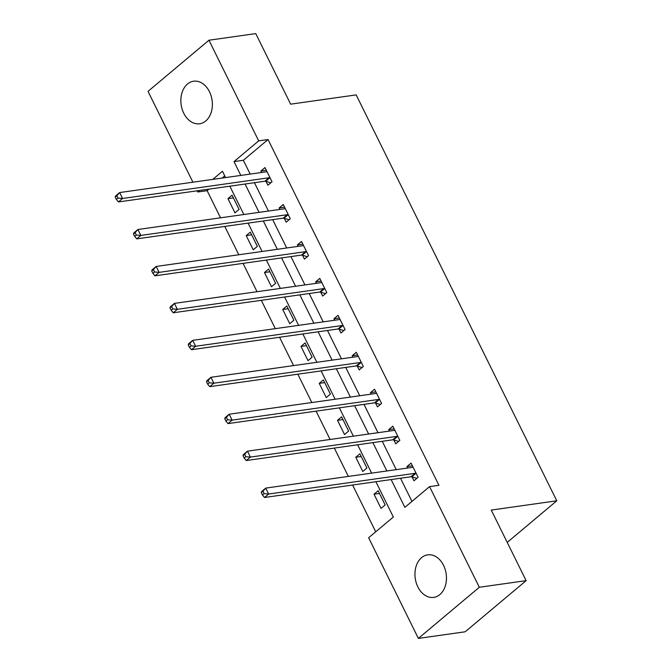 <?xml version="1.0" encoding="UTF-8"?>
<svg xmlns="http://www.w3.org/2000/svg" width="672" height="672" viewBox="0 0 672 672"><rect width="100%" height="100%" fill="white"/><g stroke="black" fill="none" stroke-linecap="round" stroke-linejoin="round"><path stroke-width="1.01" d="M209.462 91.72A21.487 15.624 81.9 0 1 199.634 123.766A21.487 15.624 81.9 0 1 183.775 113.274A21.487 15.624 81.9 0 1 193.612 81.22A21.487 15.624 81.9 0 1 209.462 91.72M443.554 565.354A21.487 15.624 81.9 0 1 433.717 597.4A21.487 15.624 81.9 0 1 417.858 586.908A21.487 15.624 81.9 0 1 427.694 554.854A21.487 15.624 81.9 0 1 443.554 565.354M192.914 182.196L148.016 91.35L208.95 40.219L255.755 33.6L290.632 104.168L356.168 94.895L556.777 500.8L491.249 510.073L526.126 580.65L465.192 631.781L418.379 638.4L368.634 537.751L393.338 517.028L375.9 481.732M208.95 189.134L207.119 190.672L220.534 217.82M224.784 226.422L238.787 254.764M243.046 263.365L257.048 291.707M261.299 300.308L275.31 328.65M279.56 337.252L293.563 365.593M297.822 374.195L311.825 402.536M316.075 411.138L330.086 439.48M334.337 448.081L348.34 476.423M352.598 485.024L375.715 531.812M207.119 190.672L197.753 191.999L197.165 190.806M507.217 542.396L556.777 500.8M224.742 175.888L222.155 178.063M385.165 504.958L378.143 490.745L374.018 494.206L381.041 508.41L385.165 504.958M366.904 468.014L359.881 453.802L355.765 457.262L362.788 471.467L366.904 468.014M348.642 431.071L341.62 416.858L337.504 420.319L344.526 434.524L348.642 431.071M330.389 394.128L323.366 379.915L319.242 383.376L326.264 397.58L330.389 394.128M312.127 357.185L305.105 342.972L300.989 346.424L308.011 360.637L312.127 357.185M293.866 320.242L286.843 306.029L282.727 309.481L289.75 323.694L293.866 320.242M275.612 283.298L268.59 269.086L264.474 272.538L271.496 286.751L275.612 283.298M257.351 246.355L250.328 232.142L246.212 235.595L253.235 249.808L257.351 246.355M239.089 209.412L232.067 195.199L227.951 198.652L234.973 212.864L239.089 209.412M391.138 479.573L404.872 507.352L429.568 486.62L438.934 485.302L268.052 139.549L243.348 160.272L250.177 174.098M254.436 182.7L268.439 211.042M272.689 219.643L286.7 247.985M290.951 256.586L304.954 284.928M309.204 293.53L323.215 321.871M327.466 330.473L341.468 358.814M345.727 367.416L359.73 395.758M363.98 404.359L377.992 432.701M382.242 441.302L396.245 469.644M400.504 478.246L411.953 501.413M412.087 476.944L413.977 480.774L418.102 477.322L411.079 463.109L406.955 466.561L407.677 468.023M393.826 440L395.724 443.831L399.84 440.378L392.818 426.166L388.702 429.618L389.424 431.08M375.572 403.057L377.462 406.888L381.578 403.435L374.556 389.222L370.44 392.675L371.162 394.136M357.311 366.114L359.209 369.944L363.325 366.492L356.303 352.279L352.187 355.732L352.901 357.193M339.049 329.171L340.948 333.001L345.064 329.549L338.041 315.336L333.925 318.788L334.648 320.25M320.796 292.228L322.686 296.058L326.802 292.606L319.78 278.393L315.664 281.845L316.386 283.307M302.534 255.276L304.433 259.115L308.549 255.662L301.526 241.45L297.41 244.902L298.124 246.364M284.273 218.333L286.171 222.172L290.287 218.719L283.265 204.506L279.149 207.959L279.871 209.42M266.02 181.39L267.91 185.228L272.026 181.768L265.003 167.563L260.887 171.016L261.61 172.477M526.126 580.65L479.312 587.269L418.379 638.4M208.95 40.219L258.686 140.868L233.99 161.599L240.82 175.417M268.052 139.549L258.686 140.868M429.568 486.62L479.312 587.269M245.07 184.027L259.073 212.36M263.332 220.97L277.334 249.304M281.585 257.914L295.596 286.247M299.846 294.857L313.849 323.19M318.108 331.8L332.111 360.133M336.361 368.743L350.372 397.076M354.623 405.686L368.626 434.028M372.876 442.63L386.887 470.971M225.574 177.576L222.457 171.268L212.789 179.382M199.592 190.462L197.753 191.999M371.641 473.122L357.638 444.788M353.388 436.178L339.377 407.845M335.126 399.235L321.124 370.902M316.865 362.292L302.862 333.959M298.612 325.349L284.6 297.007M280.35 288.406L266.347 260.064M262.088 251.462L248.086 223.121M243.835 214.519L229.824 186.178M243.348 160.272L233.99 161.599M412.406 465.797L406.955 466.561M379.462 493.433L374.018 494.206M361.208 456.49L355.765 457.262M394.145 428.854L388.702 429.618M342.947 419.546L337.504 420.319M375.883 391.91L370.44 392.675M324.694 382.603L319.242 383.376M357.63 354.967L352.187 355.732M306.432 345.66L300.989 346.424M339.368 318.024L333.925 318.788M288.17 308.717L282.727 309.481M321.107 281.081L315.664 281.845M269.917 271.774L264.474 272.538M302.854 244.138L297.41 244.902M251.656 234.83L246.212 235.595M284.592 207.194L279.149 207.959M233.394 197.887L227.951 198.652M266.33 170.243L260.887 171.016M412.373 467.342L412.927 466.864M261.29 492.652L262.458 495.02L264.104 493.634L262.937 491.266L261.29 492.652L261.61 491.568L265.726 488.107L412.154 467.393A2.755 1.722 50 0 0 412.751 467.132A2.755 1.722 50 0 0 412.768 467.124L412.969 466.948M262.937 491.266L265.726 488.107L268.649 494.029L264.533 497.482L410.962 476.767A2.755 1.722 50 0 1 411.743 476.843L416.875 478.346M416.203 473.483L415.859 473.382A2.755 1.722 50 0 0 415.078 473.315L268.649 494.029L264.104 493.634M262.458 495.02L264.533 497.482M394.111 430.399L394.674 429.92M243.029 455.708L244.196 458.077L245.843 456.691L244.675 454.322L243.029 455.708L243.348 454.625L247.464 451.164L393.893 430.45A2.755 1.722 50 0 0 394.489 430.189A2.755 1.722 50 0 0 394.506 430.181L394.708 430.004M244.675 454.322L247.464 451.164L250.396 457.086L246.28 460.538L392.7 439.824A2.755 1.722 50 0 1 393.481 439.9L398.614 441.403M397.942 436.54L397.597 436.439A2.755 1.722 50 0 0 396.816 436.372L250.396 457.086L245.843 456.691M244.196 458.077L246.28 460.538M375.85 393.456L376.412 392.977M224.767 418.765L225.943 421.134L227.59 419.748L226.414 417.379L224.767 418.765L225.095 417.682L229.211 414.221L375.631 393.506A2.755 1.722 50 0 0 376.236 393.246L376.454 393.053M226.414 417.379L229.211 414.221L232.134 420.143L228.018 423.595L374.438 402.881A2.755 1.722 50 0 1 375.228 402.956L380.36 404.46M379.688 399.596L379.344 399.496A2.755 1.722 50 0 0 378.563 399.428L232.134 420.143L227.59 419.748M225.943 421.134L228.018 423.595M357.596 356.513L358.151 356.034M206.514 381.822L207.682 384.191L209.328 382.805L208.16 380.436L206.514 381.822L206.833 380.738L210.949 377.278L357.378 356.563A2.755 1.722 50 0 0 357.974 356.303A2.755 1.722 50 0 0 357.991 356.294L358.193 356.11M208.16 380.436L210.949 377.278L213.872 383.2L209.756 386.652L356.185 365.938A2.755 1.722 50 0 1 356.966 366.013L362.099 367.517M361.427 362.653L361.082 362.552A2.755 1.722 50 0 0 360.301 362.485L213.872 383.2L209.328 382.805M207.682 384.191L209.756 386.652M339.335 319.57L339.898 319.091M188.252 344.879L189.42 347.239L191.075 345.862L189.899 343.493L188.252 344.879L188.572 343.795L192.696 340.334L339.116 319.62A2.755 1.722 50 0 0 339.713 319.36A2.755 1.722 50 0 0 339.73 319.351L339.94 319.166M189.899 343.493L192.696 340.334L195.619 346.256L191.503 349.709L337.924 328.994A2.755 1.722 50 0 1 338.705 329.07L343.837 330.574M343.165 325.71L342.829 325.609A2.755 1.722 50 0 0 342.04 325.542L195.619 346.256L191.075 345.862M189.42 347.239L191.503 349.709M321.073 282.626L321.636 282.148M169.991 307.936L171.167 310.296L172.813 308.918L171.646 306.55L169.991 307.936L170.318 306.844L174.434 303.391L320.855 282.677A2.755 1.722 50 0 0 321.46 282.416L321.678 282.223M171.646 306.55L174.434 303.391L177.358 309.313L173.242 312.766L319.662 292.051A2.755 1.722 50 0 1 320.452 292.118L325.584 293.63M324.912 288.767L324.568 288.666A2.755 1.722 50 0 0 323.786 288.599L177.358 309.313L172.813 308.918M171.167 310.296L173.242 312.766M302.82 245.683L303.374 245.204M151.738 270.984L152.905 273.353L154.552 271.975L153.384 269.606L151.738 270.984L152.057 269.9L156.173 266.448L302.602 245.734A2.755 1.722 50 0 0 303.198 245.473A2.755 1.722 50 0 0 303.215 245.465L303.416 245.28M153.384 269.606L156.173 266.448L159.104 272.37L154.98 275.822L301.409 255.108A2.755 1.722 50 0 1 302.19 255.175L307.322 256.687M306.65 251.824L306.306 251.723A2.755 1.722 50 0 0 305.525 251.656L159.104 272.37L154.552 271.975M152.905 273.353L154.98 275.822M284.558 208.74L285.121 208.253M133.476 234.041L134.652 236.41L136.298 235.032L135.122 232.663L133.476 234.041L133.795 232.957L137.92 229.505L284.34 208.79A2.755 1.722 50 0 0 284.936 208.53A2.755 1.722 50 0 0 284.953 208.522L285.163 208.337M135.122 232.663L137.92 229.505L140.843 235.427L136.727 238.879L283.147 218.165A2.755 1.722 50 0 1 283.928 218.232L289.061 219.744M288.397 214.88L288.053 214.78A2.755 1.722 50 0 0 287.263 214.712L140.843 235.427L136.298 235.032M134.652 236.41L136.727 238.879M266.297 171.797L266.86 171.31M115.223 197.098L116.39 199.466L118.037 198.089L116.869 195.72L115.223 197.098L115.542 196.014L119.658 192.562L266.078 171.847A2.755 1.722 50 0 0 266.683 171.587L266.902 171.394M116.869 195.72L119.658 192.562L122.581 198.484L118.465 201.936L264.894 181.222A2.755 1.722 50 0 1 265.675 181.289L270.808 182.801M270.136 177.937L269.791 177.836A2.755 1.722 50 0 0 269.01 177.769L122.581 198.484L118.037 198.089M116.39 199.466L118.465 201.936M415.859 473.382L411.743 476.843M415.078 473.315L410.962 476.767M397.597 436.439L393.481 439.9M396.816 436.372L392.7 439.824M379.344 399.496L375.228 402.956M378.563 399.428L374.438 402.881M361.082 362.552L356.966 366.013M360.301 362.485L356.185 365.938M342.829 325.609L338.705 329.07M342.04 325.542L337.924 328.994M324.568 288.666L320.452 292.118M323.786 288.599L319.662 292.051M306.306 251.723L302.19 255.175M305.525 251.656L301.409 255.108M288.053 214.78L283.928 218.232M287.263 214.712L283.147 218.165M269.791 177.836L265.675 181.289M269.01 177.769L264.894 181.222"/></g></svg>
